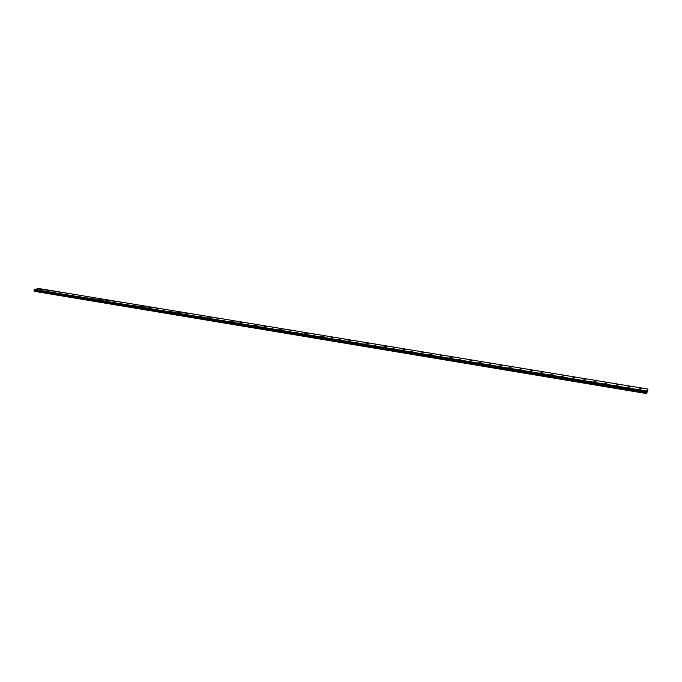 <?xml version="1.0" encoding="UTF-8"?>
<svg xmlns="http://www.w3.org/2000/svg" width="682" height="682" viewBox="0 0 682 682"><rect width="100%" height="100%" fill="white"/><g stroke="black" fill="none" stroke-linecap="round" stroke-linejoin="round"><path stroke-width="1.02" d="M638.582 389.26L640.756 389.55M639.494 389.635L640.696 389.456L639.494 389.635M627.201 387.376L629.35 387.657M628.096 387.751L629.298 387.564L628.096 387.751M615.923 385.509L618.062 385.79M616.809 385.876L618.011 385.697L616.809 385.876M604.755 383.659L606.878 383.932M605.616 384.017L606.827 383.838L605.616 384.017M593.69 381.826L595.795 382.091M594.542 382.184L595.744 381.997L594.542 382.184M582.726 380.01L584.824 380.266M583.562 380.36L584.772 380.181L583.562 380.36M571.874 378.212L573.946 378.459M572.684 378.553L573.894 378.374L572.684 378.553M561.107 376.43L563.17 376.677M561.908 376.771L563.127 376.583L561.908 376.771M550.451 374.665L552.497 374.904M551.235 374.998L552.454 374.819L551.235 374.998M539.888 372.918L541.917 373.148M540.656 373.242L541.875 373.063L540.656 373.242M529.42 371.187L531.44 371.409M530.178 371.502L531.397 371.323L530.178 371.502M519.045 369.465L521.057 369.687M519.786 369.78L521.014 369.601L519.786 369.78M508.772 367.769L510.758 367.973M509.497 368.075L510.716 367.896L509.497 368.075M498.585 366.081L500.562 366.285M499.301 366.379L500.52 366.2L499.301 366.379M488.491 364.41L490.46 364.606M489.19 364.708L490.418 364.529L489.19 364.708M478.483 362.756L480.435 362.943M479.173 363.046L480.401 362.867L479.173 363.046M468.568 361.11L470.512 361.298M469.242 361.392L470.469 361.221L469.242 361.392M458.739 359.482L460.674 359.661M459.395 359.764L460.631 359.585L459.395 359.764M448.995 357.871L450.913 358.041M449.643 358.144L450.879 357.973L449.643 358.144M439.336 356.268L441.245 356.439M439.975 356.541L441.211 356.362L439.975 356.541M429.762 354.683L431.663 354.845M430.385 354.947L431.629 354.776L430.385 354.947M420.274 353.114L422.167 353.267M420.888 353.378L422.124 353.199L420.888 353.378M410.862 351.554L412.746 351.707M411.468 351.81L412.712 351.639L411.468 351.81M401.536 350.011L403.403 350.156M402.124 350.267L403.369 350.088L402.124 350.267M392.286 348.476L394.153 348.621M392.866 348.724L394.119 348.553L392.866 348.724M383.113 346.959L384.972 347.095M383.693 347.206L384.938 347.036L383.693 347.206M374.026 345.459L375.867 345.586M374.589 345.697L375.842 345.527L374.589 345.697M365.015 343.967L366.848 344.086M365.561 344.197L366.814 344.026L365.561 344.197M356.106 342.543L357.897 342.603M347.206 341.017L349.031 341.136M347.743 341.239L348.996 341.077L347.743 341.239M338.417 339.559L340.233 339.67M338.945 339.781L340.199 339.61L338.945 339.781M329.704 338.119L331.503 338.229M330.216 338.332L331.478 338.17L330.216 338.332M321.06 336.686L322.85 336.789M321.563 336.899L322.825 336.729L321.563 336.899M312.484 335.263L314.274 335.365M312.978 335.476L314.24 335.314L312.978 335.476M303.984 333.856L305.758 333.95M304.47 334.061L305.732 333.899L304.47 334.061M295.545 332.458L297.318 332.552M296.022 332.663L297.292 332.501L296.022 332.663M287.182 331.077L288.946 331.162M287.651 331.273L288.921 331.111L287.651 331.273M278.887 329.704L280.643 329.79M279.347 329.892L280.617 329.73L279.347 329.892M270.652 328.34L272.408 328.417M271.112 328.528L272.382 328.366L271.112 328.528M262.493 326.985L264.232 327.062M262.937 327.172L264.215 327.01L262.937 327.172M254.395 325.646L256.134 325.715M254.829 325.825L256.108 325.672L254.829 325.825M246.355 324.317L248.095 324.385M246.79 324.496L248.069 324.334L246.79 324.496M238.385 322.995L240.115 323.063M238.811 323.174L240.09 323.012L238.811 323.174M230.482 321.682L232.204 321.751M230.9 321.861L232.178 321.699L230.9 321.861M222.639 320.387L224.352 320.446M223.048 320.557L224.327 320.404L223.048 320.557M214.856 319.091L216.561 319.15M215.256 319.261L216.544 319.108L215.256 319.261M207.132 317.812L208.837 317.872M207.533 317.983L208.811 317.829L207.533 317.983M199.468 316.55L201.164 316.601M199.86 316.712L201.147 316.559L199.86 316.712M191.864 315.289L193.56 315.34M192.247 315.451L193.543 315.297L192.247 315.451M184.319 314.035L186.016 314.087M184.703 314.197L185.99 314.044L184.703 314.197M176.834 312.799L178.505 312.799M169.409 311.563L171.088 311.606M169.775 311.717L171.071 311.572L169.775 311.717M162.035 310.344L163.714 310.387M162.401 310.498L163.689 310.344L162.401 310.498M154.72 309.134L156.391 309.176M155.078 309.278L156.374 309.134L155.078 309.278M147.465 307.932L149.128 307.966M147.815 308.076L149.111 307.932L147.815 308.076M140.253 306.738L141.916 306.772M140.603 306.883L141.899 306.738L140.603 306.883M133.109 305.553L134.763 305.587M133.442 305.689L134.746 305.545L133.442 305.689M126.008 304.377L127.645 304.368M118.966 303.209L120.612 303.234M119.29 303.345L120.595 303.2L119.29 303.345M111.976 302.049L113.621 302.075M112.3 302.186L113.604 302.041L112.3 302.186M105.037 300.898L106.673 300.924M105.352 301.035L106.656 300.89L105.352 301.035M98.165 299.79L99.785 299.782M91.311 298.631L92.922 298.614M84.534 297.531L86.145 297.523M77.782 296.389L79.41 296.406M78.08 296.508L79.393 296.372L78.08 296.508M71.09 295.28L72.718 295.289M71.388 295.4L72.701 295.263L71.388 295.4M64.466 294.206L66.069 294.189M57.859 293.09L59.462 293.064M51.321 291.998L52.923 292.007M51.602 292.118L52.915 291.981L51.602 292.118M44.816 290.924L46.41 290.907M38.371 289.859L39.974 289.859M38.644 289.969L39.957 289.833L38.644 289.969M639.392 388.143L641.549 388.433M640.304 388.518L641.498 388.339L640.304 388.518M628.054 386.268L630.202 386.558M628.949 386.643L630.151 386.464L628.949 386.643M616.818 384.418L618.949 384.691M617.704 384.776L618.898 384.597L617.704 384.776M605.693 382.576L607.807 382.849M606.554 382.934L607.756 382.755L606.554 382.934M594.67 380.761L596.767 381.025M595.522 381.11L596.724 380.931L595.522 381.11M583.749 378.962L585.838 379.218M584.585 379.303L585.787 379.124L584.585 379.303M572.931 377.172L575.003 377.419M573.75 377.513L574.952 377.334L573.75 377.513M562.215 375.407L564.27 375.646M563.008 375.739L564.219 375.56L563.008 375.739M551.593 373.651L553.631 373.881M552.377 373.975L553.588 373.796L552.377 373.975M541.065 371.912L543.094 372.142M541.832 372.236L543.051 372.057L541.832 372.236M530.639 370.19L532.651 370.411M531.389 370.505L532.608 370.335L531.389 370.505M520.298 368.485L522.301 368.698M521.039 368.8L522.259 368.621L521.039 368.8M510.059 366.797L512.046 367.001M510.784 367.104L512.003 366.925L510.784 367.104M499.906 365.117L501.884 365.322M500.622 365.416L501.841 365.245L500.622 365.416M489.847 363.463L491.807 363.659M490.546 363.753L491.765 363.574L490.546 363.753M479.872 361.818L481.824 362.006M480.563 362.099L481.782 361.929L480.563 362.099M469.992 360.181L471.927 360.369M470.665 360.463L471.893 360.292L470.665 360.463M460.197 358.57L462.123 358.741M460.853 358.843L462.081 358.672L460.853 358.843M450.487 356.967L452.396 357.138M451.134 357.24L452.362 357.061L451.134 357.24M440.862 355.373L442.763 355.544M441.493 355.646L442.729 355.467L441.493 355.646M431.314 353.796L433.206 353.958M431.945 354.06L433.172 353.89L431.945 354.06M421.851 352.236L423.735 352.389M422.465 352.5L423.701 352.321L422.465 352.5M412.474 350.693L414.349 350.838M413.079 350.94L414.315 350.77L413.079 350.94M403.173 349.158L405.04 349.303M403.77 349.406L405.006 349.235L403.77 349.406M393.957 347.632L395.816 347.777M394.537 347.88L395.782 347.709L394.537 347.88M384.818 346.124L386.66 346.26M385.39 346.362L386.626 346.192L385.39 346.362M375.748 344.632L377.589 344.76M376.311 344.862L377.555 344.7L376.311 344.862M366.763 343.148L368.595 343.268M367.317 343.378L368.561 343.208L367.317 343.378M357.88 341.733L359.67 341.793M349.014 340.216L350.829 340.335M349.542 340.437L350.795 340.275L349.542 340.437M340.25 338.766L342.057 338.877M340.77 338.988L342.023 338.818L340.77 338.988M331.554 337.334L333.353 337.445M332.074 337.547L333.327 337.385L332.074 337.547M322.936 335.911L324.726 336.013M323.438 336.124L324.7 335.962L323.438 336.124M314.385 334.495L316.167 334.598M314.879 334.709L316.141 334.547L314.879 334.709M305.911 333.097L307.684 333.191M306.397 333.302L307.65 333.14L306.397 333.302M297.497 331.708L299.262 331.802M297.974 331.912L299.236 331.75L297.974 331.912M289.151 330.335L290.916 330.42M289.628 330.531L290.89 330.369L289.628 330.531M280.882 328.963L282.629 329.048M281.342 329.159L282.604 328.997L281.342 329.159M272.672 327.607L274.42 327.692M273.124 327.803L274.394 327.641L273.124 327.803M264.531 326.269L266.27 326.346M264.974 326.456L266.244 326.294L264.974 326.456M256.449 324.93L258.188 325.007M256.892 325.118L258.163 324.956L256.892 325.118M248.436 323.609L250.166 323.677M248.87 323.788L250.141 323.635L248.87 323.788M240.49 322.296L242.212 322.364M240.917 322.475L242.187 322.322L240.917 322.475M232.596 320.992L234.318 321.06M233.014 321.171L234.293 321.017L233.014 321.171M224.796 319.747L226.484 319.764M217.029 318.46L218.717 318.477M209.306 317.147L211.002 317.207M209.706 317.318L210.985 317.164L209.706 317.318M201.667 315.885L203.355 315.937M202.051 316.047L203.338 315.894L202.051 316.047M194.08 314.632L195.768 314.683M194.464 314.794L195.743 314.641L194.464 314.794M186.553 313.388L188.215 313.396M179.085 312.16L180.764 312.203M179.46 312.313L180.739 312.16L179.46 312.313M171.676 310.932L173.347 310.975M172.043 311.086L173.33 310.941L172.043 311.086M164.319 309.722L165.99 309.764M164.677 309.867L165.965 309.722L164.677 309.867M157.022 308.511L158.684 308.554M157.371 308.665L158.667 308.511L157.371 308.665M149.776 307.318L151.438 307.352M150.125 307.463L151.413 307.318L150.125 307.463M142.589 306.133L144.243 306.167M142.93 306.269L144.226 306.124L142.93 306.269M135.454 304.948L137.099 304.982M135.786 305.093L137.082 304.948L135.786 305.093M128.369 303.78L130.015 303.814M128.702 303.916L129.998 303.78L128.702 303.916M121.336 302.62L122.965 302.612M114.38 301.504L116 301.495M107.449 300.353L109.069 300.353M100.561 299.193L102.189 299.21M100.876 299.321L102.181 299.176L100.876 299.321M93.741 298.06L95.361 298.085M94.048 298.187L95.352 298.051L94.048 298.187M86.964 296.943L88.583 296.96M87.27 297.071L88.575 296.934L87.27 297.071M80.237 295.835L81.857 295.852M80.536 295.954L81.84 295.817L80.536 295.954M73.579 294.76L75.182 294.743M66.938 293.635L68.55 293.652M67.228 293.754L68.532 293.618L67.228 293.754M60.357 292.552L61.96 292.561M60.638 292.663L61.951 292.535L60.638 292.663M53.827 291.47L55.413 291.453M47.348 290.421L48.942 290.404M40.894 289.339L42.497 289.339M41.176 289.449L42.48 289.313L41.176 289.449M647.9 389.055L38.618 288.486L34.1 289.662L34.185 291.282L646.204 393.514L646.553 391.008L647.9 389.055L647.585 391.494L646.204 393.514M646.971 391.587L647.082 391.042M34.109 291.197L646.204 393.412M34.219 290.055L646.434 391.886M34.202 290.021L646.434 391.852M34.228 289.381L646.553 391.008M34.109 290.967L646.246 393.105M34.126 290.907L646.255 393.028M34.347 290.549L646.383 392.517M34.373 290.43L646.408 392.346M34.373 290.31L646.434 392.193M34.339 290.2L646.442 392.065M34.126 289.901L646.434 391.707M34.1 289.85L646.442 391.647M34.1 289.662L646.476 391.391M34.126 289.603L646.493 391.306M34.202 289.441L646.536 391.093M34.211 289.415L646.545 391.05"/></g></svg>
